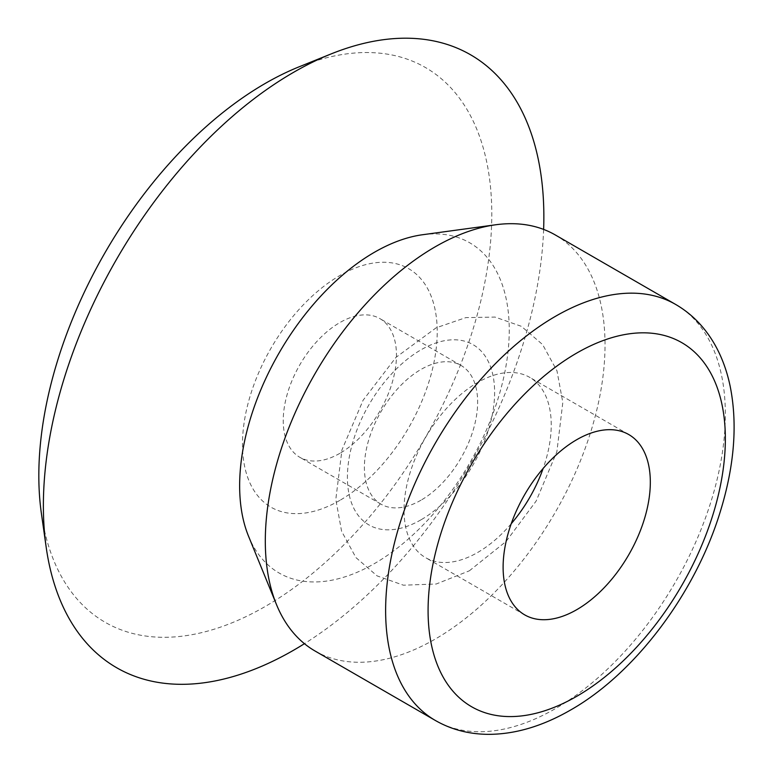 <?xml version="1.0" encoding="UTF-8"?>
<svg xmlns="http://www.w3.org/2000/svg" width="773" height="773" viewBox="0 0 773 773"><rect width="100%" height="100%" fill="white"/><g stroke="black" fill="none" stroke-linecap="round" stroke-linejoin="round"><path stroke-width="0.58" stroke-dasharray="3.87 2.9" d="M339.859 453.336A80.073 46.235 -60 0 1 299.818 457.297A80.073 46.235 -60 0 1 299.818 364.837A80.073 46.235 -60 0 1 379.891 318.611A80.073 46.235 -60 0 1 392.162 382.77A80.073 46.235 -60 0 1 339.859 453.336M421.014 500.189A80.073 46.235 -60 0 1 380.983 504.151A80.073 46.235 -60 0 1 380.973 411.69A80.073 46.235 -60 0 1 461.046 365.465A80.073 46.235 -60 0 1 473.327 429.624A80.073 46.235 -60 0 1 421.014 500.189M339.859 500.373A137.691 79.493 -60 0 1 255.534 380.422A137.691 79.493 -60 0 1 424.174 283.063A137.691 79.493 -60 0 1 339.859 500.373M299.199 66.778A320.293 184.921 -60 0 1 491.155 234.142A320.293 184.921 -60 0 1 265.313 606.428A320.293 184.921 -60 0 1 41.375 513.33M543.622 229.407A353.889 204.314 -60 0 1 304.436 643.687M422.541 234.741A190.641 110.066 -60 0 1 507.011 359.629A190.641 110.066 -60 0 1 374.451 563.585A190.641 110.066 -60 0 1 248.519 536.172M555.275 234.944A240.219 138.696 -60 0 1 592.099 427.44A240.219 138.696 -60 0 1 435.17 639.116A240.219 138.696 -60 0 1 315.065 651.021M511.224 523.736A104.094 60.101 -60 0 1 477.637 552.492A104.094 60.101 -60 0 1 425.585 557.652A104.094 60.101 -60 0 1 425.585 437.45A104.094 60.101 -60 0 1 529.679 377.35A104.094 60.101 -60 0 1 543.129 468.467M675.592 304.407A240.219 138.696 -60 0 1 712.416 496.904A240.219 138.696 -60 0 1 555.487 708.59A240.219 138.696 -60 0 1 435.383 720.484M421.014 519.804A104.094 60.101 -60 0 1 357.271 429.112A104.094 60.101 -60 0 1 484.758 355.512A104.094 60.101 -60 0 1 421.014 519.804M461.046 365.465L379.891 318.611M380.983 504.151L299.818 457.297M628.768 434.552L529.679 377.35M524.674 614.854L425.585 557.652M469.346 570.822L506.083 541.448L536.153 501.039L556.889 451.654L562.821 402.433L556.966 370.798L542.617 344.574L521.379 326.322L495.01 317.075L465.848 317.616L436.223 327.762L395.998 357.348L363.088 400.259L341.966 449.876L335.801 499.435L341.579 531.215L355.909 557.575L377.118 575.895L403.448 585.2L436.233 584.001L469.346 570.822"/><path stroke-width="1.16" d="M304.436 643.687A353.889 204.314 -60 0 1 293.614 650.209A353.889 204.314 -60 0 1 46.196 547.342L41.375 513.33A320.293 184.921 -60 0 1 299.199 66.778L331.057 53.946A353.889 204.314 -60 0 1 543.622 229.407M46.196 547.342A353.889 204.314 -60 0 1 331.057 53.946M276.492 604.583L248.519 536.172A190.641 110.066 -60 0 1 279.13 352.894A190.641 110.066 -60 0 1 422.541 234.741L495.773 224.759A240.219 138.696 -60 0 1 555.275 234.944L675.592 304.407A240.219 138.696 -60 0 0 435.373 443.103A240.219 138.696 -60 0 0 435.383 720.484L315.065 651.021A240.219 138.696 -60 0 1 276.492 604.583A240.219 138.696 -60 0 1 315.055 373.639A240.219 138.696 -60 0 1 495.773 224.759M576.716 609.694A104.094 60.101 -60 0 1 524.674 614.854A104.094 60.101 -60 0 1 524.674 494.652A104.094 60.101 -60 0 1 628.768 434.552A104.094 60.101 -60 0 1 644.721 517.968A104.094 60.101 -60 0 1 576.716 609.694M543.129 468.467A104.094 60.101 -60 0 1 511.224 523.736M576.716 696.328A210.188 121.351 -60 0 1 448.002 513.204A210.188 121.351 -60 0 1 705.44 364.585A210.188 121.351 -60 0 1 576.716 696.328M435.383 720.484C451.248 729.577 468.892 734.205 488.294 734.35C515.06 734.331 542.462 726.234 570.503 710.068C635.329 673.38 695.652 592.872 720.417 511.233C734.447 465.53 737.693 423.826 730.137 386.114C726.823 370.306 721.499 356.092 714.165 343.473C704.319 326.66 691.468 313.635 675.592 304.407"/></g></svg>
